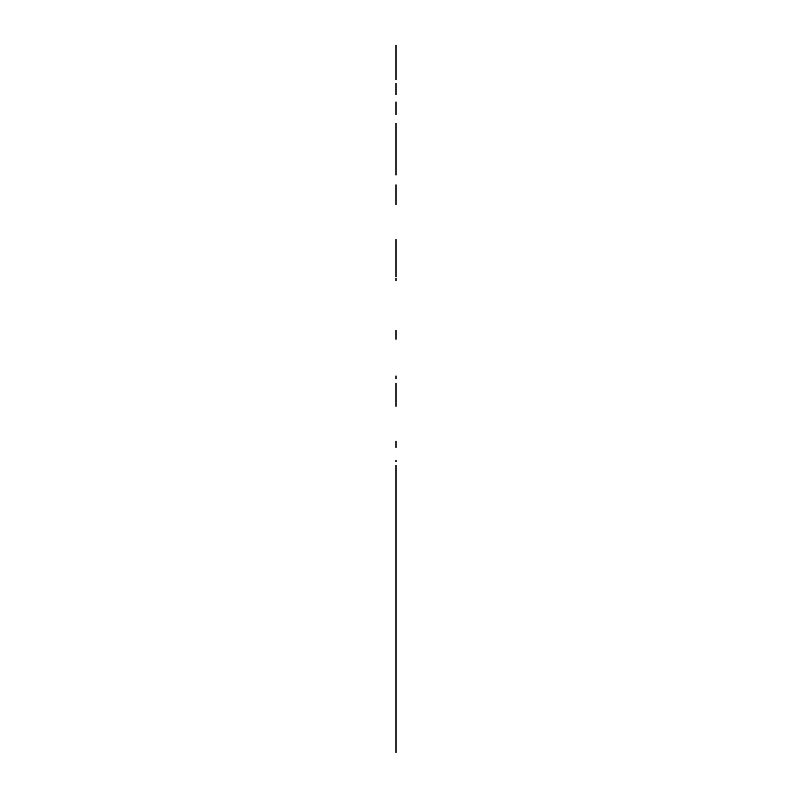 <?xml version="1.0" encoding="UTF-8"?>
<svg xmlns="http://www.w3.org/2000/svg" width="792" height="792" viewBox="0 0 792 792"><rect width="100%" height="100%" fill="white"/><g stroke="black" fill="none" stroke-linecap="round" stroke-linejoin="round"><path stroke-width="1.19" d="M396 406.306L396 390.119C396 406.009 396 406.009 396 390.129C396 374.25 396 374.25 396 390.129L396 406.296M396 465.359L396 566.587L396 465.359M396 466.488L396 537.56L396 466.488M396 460.3L396 461.706L396 460.3M396 278.071L396 280.823L396 278.071M396 733.541L396 752.4L396 733.541M396 733.501L396 748.282L396 733.501M396 716.334L396 751.885L396 716.334M396 720.463L396 751.885L396 720.463M396 735.996L396 715.819L396 735.996M396 733.669L396 751.885L396 733.669M396 735.54L396 725.224C396 716.532 396 716.532 396 725.224L396 735.54M396 732.085L396 715.77L396 732.085M396 735.204L396 724.472L396 735.204M396 724.898L396 705.652L396 724.898M396 714.028L396 692.079L396 714.028M396 699.613L396 675.19L396 699.613M396 681.813L396 655.192L396 681.813M396 660.815L396 632.273L396 660.815M396 636.847L396 606.712L396 636.847M396 610.177L396 578.774L396 610.177M396 581.1L396 566.587L396 581.1M396 482.694L396 476.527L396 482.694M396 447.371L396 441.055L396 447.371M396 339.204L396 330.521L396 339.204M396 269.221L396 276.804L396 269.221M396 204.514L396 184.843L396 204.514M396 175.042L396 158.261L396 175.042M396 147.926L396 134.224L396 147.926M396 123.473L396 134.224L396 123.473M396 101.93L396 112.989L396 101.93M396 83.546L396 94.783L396 83.546M396 68.518L396 79.824L396 68.518M396 57.024L396 68.261L396 57.024M396 49.173L396 60.222L396 49.173M396 45.055L396 55.034C396 63.726 396 63.726 396 55.034L396 45.055M396 544.243L396 535.818L396 544.243M396 375.933L396 378.893L396 375.933M396 647.044L396 676.368L396 647.044M396 611.068L396 640.391L396 611.068M396 511.83L396 541.154L396 511.83M396 240.53L396 269.854L396 240.53M396 258.053L396 268.815L396 258.053M396 245.708L396 239.53L396 245.708M396 258.826L396 261.142L396 258.826M396 383.071L396 394.644L396 383.071M396 383.843L396 385.387L396 383.843M396 148.569L396 171.715L396 148.569M396 109.821L396 112.909M396 110.593L396 114.454L396 110.593M396 159.647L396 137.263L396 159.647M396 500.009L396 529.333L396 500.009M396 605.187L396 634.511L396 605.187"/></g></svg>
